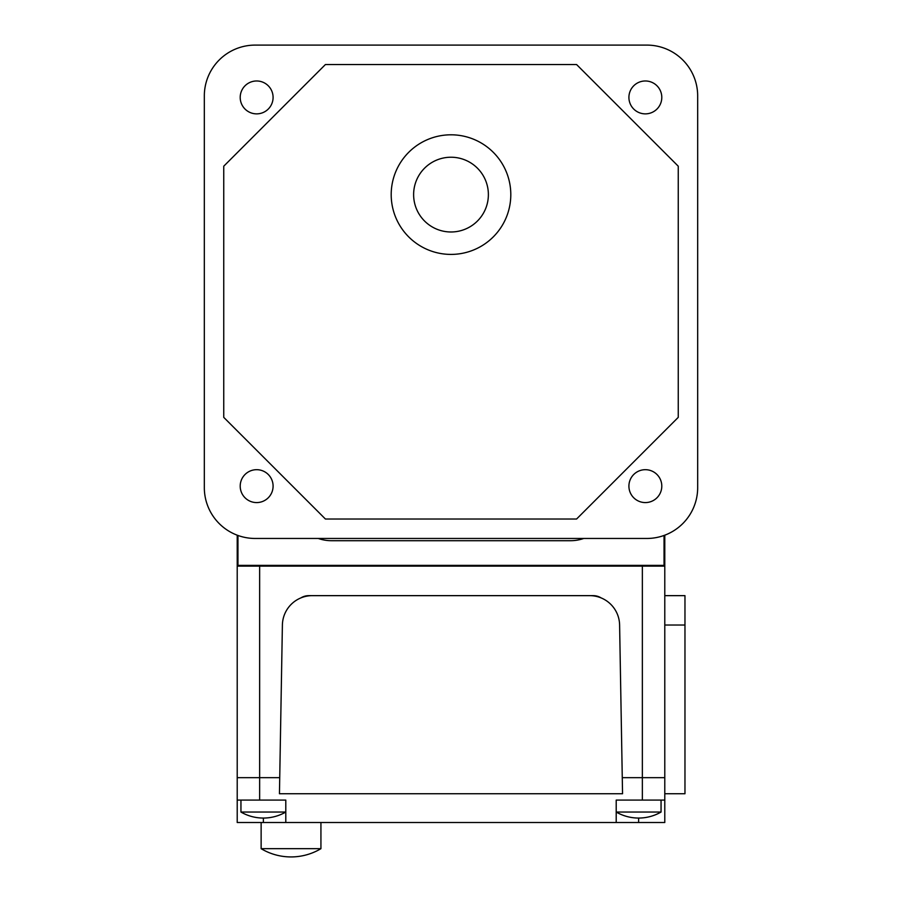 <?xml version="1.0" encoding="UTF-8"?>
<svg xmlns="http://www.w3.org/2000/svg" width="902" height="902" viewBox="0 0 902 902"><rect width="100%" height="100%" fill="white"/><g stroke="black" fill="none" stroke-linecap="round" stroke-linejoin="round"><path stroke-width="1.35" d="M300.885 597.902A14.951 14.951 0 0 1 308.788 595.647L593.212 595.647A14.951 14.951 0 0 1 601.115 597.902M664.785 535.19L664.785 777.659L622.279 777.659L642.359 777.659L642.359 566.118L237.215 566.118L237.215 535.19L237.215 800.085L285.799 800.085L285.799 822.511L664.785 822.511L664.785 800.085L616.201 800.085L616.201 822.511M259.641 800.085L259.641 777.659L279.721 777.659L237.215 777.659L259.641 777.659L259.641 566.118M664.785 566.118L642.359 566.118M583.741 538.46A39.62 39.62 0 0 1 570.605 540.704L331.395 540.704A39.62 39.62 0 0 1 318.259 538.46M664.041 535.461L664.041 565.374L237.959 565.374L237.959 535.461M664.785 800.085L664.785 777.659L664.785 793.737L684.968 793.737L684.968 595.647L664.785 595.647M285.799 812.048A44.852 44.852 0 0 1 240.947 812.048L285.799 812.048M661.053 812.048A44.852 44.852 0 0 1 616.201 812.048L661.053 812.048L661.053 800.085M320.932 848.681A58.303 58.303 0 0 1 261.129 848.681L320.932 848.681L320.932 822.511M237.215 800.085L237.215 822.511L285.799 822.511M664.785 777.659L642.359 777.659L642.359 800.085M622.549 793.737L279.451 793.737L282.394 625.018A29.901 29.901 0 0 1 312.284 595.647L589.716 595.647A29.901 29.901 0 0 1 619.606 625.018L622.549 793.737M240.203 97.427A16.45 16.45 0 0 0 256.642 113.866A16.45 16.45 0 0 0 273.092 97.427A16.45 16.45 0 0 0 256.642 80.977A16.45 16.45 0 0 0 240.203 97.427M240.203 486.133A16.45 16.45 0 0 0 256.642 502.583A16.45 16.45 0 0 0 273.092 486.133A16.45 16.45 0 0 0 256.642 469.683A16.45 16.45 0 0 0 240.203 486.133M628.908 97.427A16.45 16.45 0 0 0 645.358 113.866A16.45 16.45 0 0 0 661.797 97.427A16.45 16.45 0 0 0 645.358 80.977A16.45 16.45 0 0 0 628.908 97.427M628.908 486.133A16.45 16.45 0 0 0 645.358 502.583A16.45 16.45 0 0 0 661.797 486.133A16.45 16.45 0 0 0 645.358 469.683A16.45 16.45 0 0 0 628.908 486.133M451 231.983A37.377 37.377 0 0 1 413.623 194.606A37.377 37.377 0 0 1 451 157.23A37.377 37.377 0 0 1 488.377 194.606A37.377 37.377 0 0 1 451 231.983M451 254.409A59.803 59.803 0 0 1 391.197 194.606A59.803 59.803 0 0 1 451 134.804A59.803 59.803 0 0 1 510.803 194.606A59.803 59.803 0 0 1 451 254.409M576.581 64.538L678.248 166.194L678.248 417.367L576.581 519.022L325.419 519.022L223.752 417.367L223.752 166.194L325.419 64.538L576.581 64.538M255.153 45.1A50.828 50.828 0 0 0 204.326 95.928L204.326 487.632A50.828 50.828 0 0 0 255.153 538.46L646.847 538.46A50.828 50.828 0 0 0 697.674 487.632L697.674 95.928A50.828 50.828 0 0 0 646.847 45.1L255.153 45.1M664.785 625.018L684.968 625.018M638.627 818.024L638.627 822.511M263.373 818.024L263.373 822.511M261.129 848.681L261.129 822.511M240.947 812.048L240.947 800.085"/></g></svg>
